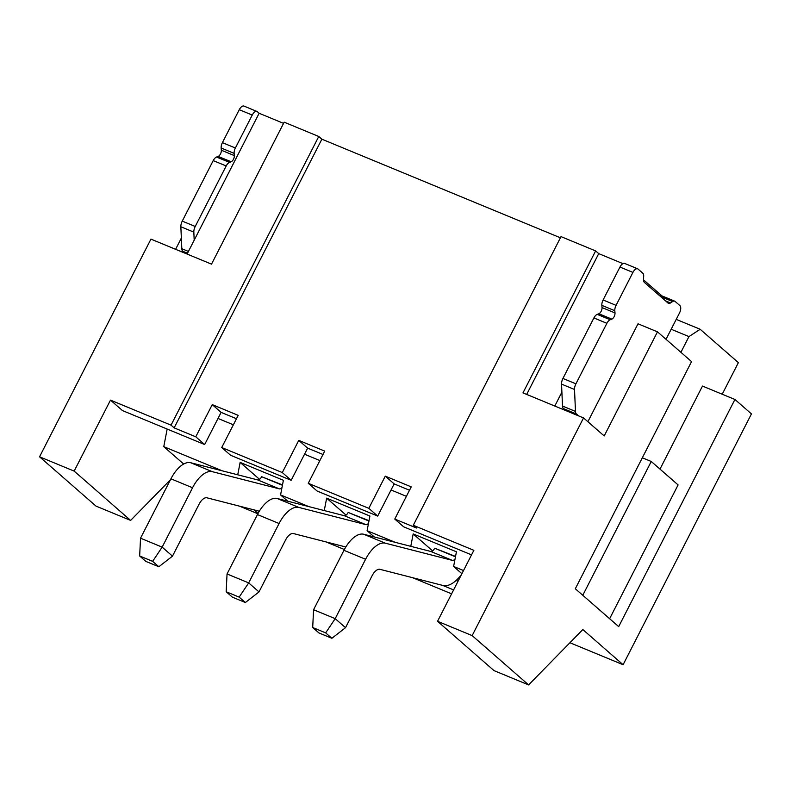 <?xml version="1.0" encoding="UTF-8"?>
<svg xmlns="http://www.w3.org/2000/svg" width="791" height="791" viewBox="0 0 791 791"><rect width="100%" height="100%" fill="white"/><g stroke="black" fill="none" stroke-linecap="round" stroke-linejoin="round"><path stroke-width="1.19" d="M528.615 684.917L494.009 670.61L437.542 621.301L472.148 635.608L528.615 684.917L582.829 629.547L623.1 664.717L751.45 413.901L734.928 399.475L702.477 386.067L659.991 469.103M74.156 471.11L130.624 520.409L96.018 506.111L39.55 456.803L74.156 471.11L110.483 400.127L122.467 410.578L204.651 444.552L221.124 412.378L236.469 418.716M130.624 520.409L170.441 479.751M472.148 635.608L583.54 417.925L604.195 435.96L657.469 331.844L691.552 361.606L575.314 588.751L618.691 626.63L734.928 399.475M587.881 421.712L638.011 323.796L657.469 331.844M258.034 513.448L253.931 509.859M578.607 415.888L576.431 413.99A6.753 3.312 -67.5 0 1 575.482 411.419L574.513 389.469A6.753 3.312 -67.5 0 1 575.917 383.823L606.885 323.311A6.13 3.006 -67.5 0 1 610.197 319.742L611.838 319.119A4.242 2.076 112.5 0 0 615.003 312.939L614.815 310.715A6.13 3.006 -67.5 0 1 616.07 305.346L632.929 272.401A6.13 3.006 -67.5 0 1 637.625 268.802A6.13 3.006 -67.5 0 1 638.05 269.059L642.816 273.221A6.13 3.006 -67.5 0 1 643.676 276.257L643.508 279.352A6.13 3.006 112.5 0 0 644.358 282.387L668.029 303.052A6.13 3.006 112.5 0 0 668.454 303.319A6.13 3.006 112.5 0 0 670.511 302.933L672.627 301.549A6.13 3.006 -67.5 0 1 674.683 301.153A6.13 3.006 -67.5 0 1 675.109 301.42L679.874 305.583A6.13 3.006 -67.5 0 1 679.469 313.038L666.022 339.309M643.488 279.787L661.929 295.883M622.932 263.63L598.728 253.624L526.677 394.422M471.535 554.867L403.647 526.806L394.768 519.054L416.402 527.993L413.298 525.283L561.017 236.618L595.633 250.925L598.728 253.624M39.55 456.803L150.943 239.119L211.513 264.145L284.157 122.18L318.763 136.487L321.868 139.186L560.423 237.794M259.141 113.261L194.191 240.187L193.835 232.119A6.753 3.312 -67.5 0 1 195.229 226.473L226.196 165.962A6.13 3.006 -67.5 0 1 229.509 162.392L231.16 161.769A4.242 2.076 112.5 0 0 234.324 155.59L234.136 153.365A6.13 3.006 -67.5 0 1 235.382 147.996L252.24 115.051A6.13 3.006 -67.5 0 1 256.937 111.452A6.13 3.006 -67.5 0 1 257.362 111.709L259.141 113.261L283.554 123.356M676.226 319.376L700.164 329.274L738.379 362.634L722.213 394.225M565.634 410.519L563.459 408.621A6.753 3.312 -67.5 0 1 562.51 406.05L561.897 392.168L554.798 406.04M659.951 296.002A6.13 3.006 -67.5 0 1 661.701 295.794L674.683 301.153M700.164 329.274L688.951 336.59L680.913 352.311M561.897 392.168L561.541 384.11A6.753 3.312 -67.5 0 1 562.935 378.454L593.903 317.942A6.13 3.006 -67.5 0 1 597.225 314.383L598.866 313.76A4.242 2.076 112.5 0 0 602.03 307.58L601.842 305.356A6.13 3.006 -67.5 0 1 603.098 299.987L619.956 267.042A6.13 3.006 -67.5 0 1 624.653 263.433L637.625 268.802M583.54 417.925L522.98 392.89L595.633 250.925M437.542 621.301L473.868 550.318L413.298 525.283M377.693 516.078L368.814 508.326L308.253 483.291L317.132 491.043L377.693 516.078L394.165 483.894L409.511 490.242M395.312 542.359L367.093 530.692L374.272 536.96M291.177 480.315L282.298 472.563L221.727 447.528L230.606 455.28L291.177 480.315L307.64 448.141L322.995 454.479M110.483 400.127L171.044 425.153L174.149 427.862L195.773 436.8L204.651 444.552M308.797 506.596L280.568 494.929L287.746 501.197M442.792 585.439L453.609 589.908M457.821 581.672L456.812 580.792L457.821 578.824M458.019 581.286L456.812 580.792M463.516 570.548L453.609 566.455L461.904 573.693M623.1 664.717L569.915 642.737M326.001 541.914L344.392 549.518M412.526 577.677L451.602 593.823M257.866 513.755L239.485 506.151M183.66 464.02L163.767 446.648L167.168 429.058M222.271 470.833L163.767 446.648M394.768 519.054L411.231 486.87L385.276 476.142L394.165 483.894M221.727 447.528L238.2 415.354L212.245 404.626L221.124 412.378M195.773 436.8L212.245 404.626M174.149 427.862L321.868 139.186M368.814 508.326L385.276 476.142M308.253 483.291L324.715 451.107L298.761 440.379L307.64 448.141M282.298 472.563L298.761 440.379M171.044 425.153L318.763 136.487M194.191 240.187L187.091 254.059M184.946 253.169L182.77 251.271A6.753 3.312 -67.5 0 1 181.821 248.7L180.852 226.76A6.753 3.312 -67.5 0 1 182.256 221.104L213.214 160.593A6.13 3.006 -67.5 0 1 216.536 157.033L218.178 156.41A4.242 2.076 112.5 0 0 221.342 150.231L221.154 148.006A6.13 3.006 -67.5 0 1 222.409 142.637L239.268 109.692A6.13 3.006 -67.5 0 1 243.964 106.083L256.937 111.452M175.612 249.313L181.357 238.091M671.173 329.244L688.951 336.59M152.633 561.353L158.833 566.761L145.851 561.402L139.661 555.984L152.633 561.353L162.155 547.135L172.487 556.152L199.055 504.243A10.738 5.27 112.5 0 1 206.935 497.806L259.3 511.233M139.661 555.984L140.531 538.196L162.155 547.135L192.549 487.75A26.854 13.17 -67.5 0 1 212.265 471.663L279.332 488.858A5.369 2.63 112.5 0 0 281.991 487.543M158.833 566.761L172.487 556.152M140.531 538.196L170.925 478.812A26.854 13.17 -67.5 0 1 190.641 462.715L257.708 479.919A5.369 2.63 112.5 0 0 261.653 476.706L282.506 484.913M280.568 494.929L283.396 480.285L240.138 462.399L259.557 479.356M237.745 474.798L240.138 462.399M406.396 496.323L391.051 489.975M319.88 460.56L304.535 454.222M233.365 424.797L218.009 418.459M453.609 566.455L456.437 551.802L413.179 533.925L432.598 550.882M410.786 546.324L413.179 533.925M367.093 530.692L369.921 516.039L326.653 498.162L346.082 515.119M324.261 510.561L326.653 498.162M369.021 520.666L348.169 512.459A5.369 2.63 112.5 0 1 344.223 515.683L277.157 498.478A26.854 13.17 -67.5 0 0 257.441 514.565L227.047 573.959L248.681 582.898L259.003 591.915L285.571 540.006A10.738 5.27 112.5 0 1 293.461 533.569L345.825 546.996M239.149 597.116L245.348 602.524L232.376 597.156L226.177 591.747L239.149 597.116L248.681 582.898L279.075 523.513A26.854 13.17 -67.5 0 1 298.79 507.417L365.857 524.621A5.369 2.63 112.5 0 0 368.517 523.306M245.348 602.524L259.003 591.915M226.177 591.747L227.047 573.959M455.547 556.429L434.684 548.222A5.369 2.63 112.5 0 1 430.739 551.446L363.672 534.241A26.854 13.17 -67.5 0 0 343.956 550.328L313.572 609.723L335.196 618.661L345.529 627.678L372.086 575.769A10.738 5.27 112.5 0 1 379.977 569.332L442.99 585.488A32.223 15.8 -67.5 0 0 461.489 574.513M325.674 632.879L331.874 638.288L318.892 632.919L312.692 627.51L325.674 632.879L335.196 618.661L365.59 559.267A26.854 13.17 -67.5 0 1 385.306 543.18L452.373 560.384A5.369 2.63 112.5 0 0 455.033 559.069M331.874 638.288L345.529 627.678M312.692 627.51L313.572 609.723M609.634 618.72L678.105 484.923L651.25 461.479L582.779 595.277M642.332 457.791L651.25 461.479M576.431 413.99L563.459 408.621M575.482 411.419L562.51 406.05M574.513 389.469L561.541 384.11M181.821 248.7L188.436 251.439M180.852 226.76L193.835 232.119M368.952 521.051L348.169 512.459M365.857 524.621L344.223 515.683M298.79 507.417L277.157 498.478M279.075 523.513L257.441 514.565M365.59 559.267L343.956 550.328M385.306 543.18L363.672 534.241M452.373 560.384L430.739 551.446M455.468 556.815L434.684 548.222M282.427 485.288L261.653 476.706M279.332 488.858L257.708 479.919M212.265 471.663L190.641 462.715M192.549 487.75L170.925 478.812M239.268 109.692L252.24 115.051M222.409 142.637L235.382 147.996M221.154 148.006L234.136 153.365M221.342 150.231L234.324 155.59M218.178 156.41L231.16 161.769M216.536 157.033L229.509 162.392M213.214 160.593L226.196 165.962M182.256 221.104L195.229 226.473M182.77 251.271L187.516 253.229M575.917 383.823L562.935 378.454M606.885 323.311L593.903 317.942M610.197 319.742L597.225 314.383M611.838 319.119L598.866 313.76M615.003 312.939L602.03 307.58M614.815 310.715L601.842 305.356M616.07 305.346L603.098 299.987M632.929 272.401L619.956 267.042M670.511 302.933L665.538 300.877M672.627 301.549L660.623 296.576"/></g></svg>
